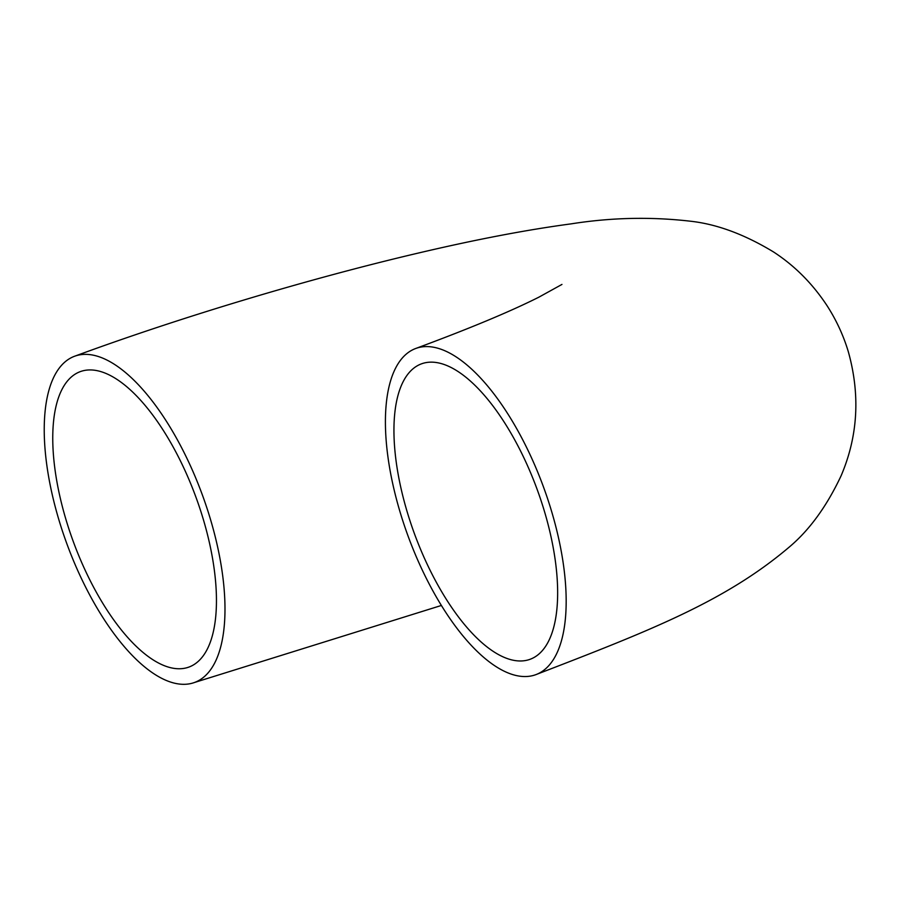 <?xml version="1.0" encoding="UTF-8"?>
<svg xmlns="http://www.w3.org/2000/svg" width="901" height="901" viewBox="0 0 901 901"><rect width="100%" height="100%" fill="white"/><g stroke="black" fill="none" stroke-linecap="round" stroke-linejoin="round"><path stroke-width="1.35" d="M551.142 509.853A173.792 72.035 -110.2 0 0 415.902 348.417A173.792 72.035 -110.2 0 0 400.449 513.288A173.792 72.035 -110.2 0 0 535.678 674.714A173.792 72.035 -110.2 0 0 551.142 509.853M59.263 521.06A173.792 72.035 69.8 0 1 74.715 356.199A173.792 72.035 69.8 0 1 209.956 517.625A173.792 72.035 69.8 0 1 194.492 682.485A173.792 72.035 69.8 0 1 59.263 521.06M202.838 517.793A157.393 65.232 69.8 0 1 188.838 667.1A157.393 65.232 69.8 0 1 66.37 520.902A157.393 65.232 69.8 0 1 80.369 371.595A157.393 65.232 69.8 0 1 202.838 517.793M407.556 513.12A157.393 65.232 -110.2 0 0 530.025 659.318A157.393 65.232 -110.2 0 0 544.035 510.011A157.393 65.232 -110.2 0 0 421.555 363.813A157.393 65.232 -110.2 0 0 407.556 513.12M415.902 348.417C469.061 328.741 510.034 311.667 538.832 297.195L561.965 284.423M535.678 674.714C649.835 630.711 724.945 601.53 788.882 547.38C809.188 530.419 826.589 506.599 841.05 475.897C857.989 436.264 860.399 394.807 848.258 351.491C843.235 334.924 836.015 319.438 826.611 305.011C812.139 283.229 794.412 265.513 773.407 251.875C744.372 234.305 716.7 224.09 690.403 221.207C650.871 216.645 611.137 217.535 571.211 223.853C526.477 229.834 475.356 239.61 417.85 253.17C308.761 278.758 180.91 317.152 74.715 356.199M441.321 605.483L194.492 682.485"/></g></svg>
